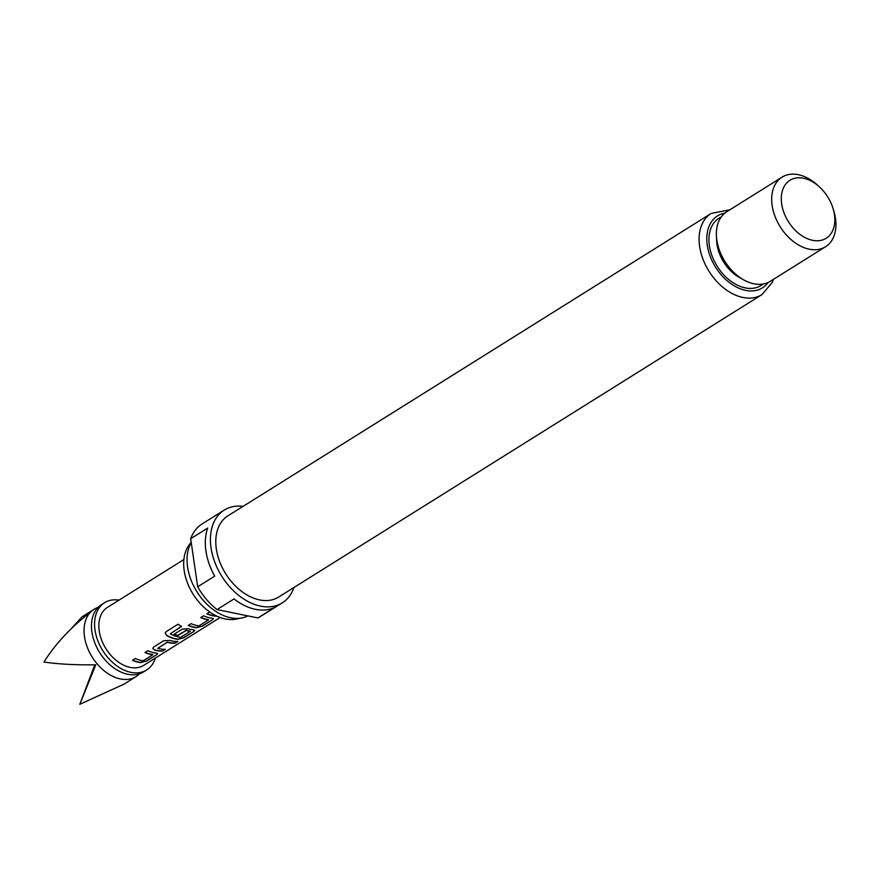 <?xml version="1.0" encoding="UTF-8"?>
<svg xmlns="http://www.w3.org/2000/svg" width="879" height="879" viewBox="0 0 879 879"><rect width="100%" height="100%" fill="white"/><g stroke="black" fill="none" stroke-linecap="round" stroke-linejoin="round"><path stroke-width="1.32" d="M104.579 602.719L101.481 604.653A39.665 26.952 58 0 0 93.471 614.641A39.665 26.952 58 0 0 104.59 659.305A39.665 26.952 58 0 0 131.092 674.753A39.665 26.952 58 0 0 143.563 671.908L146.661 669.974A39.665 26.952 -122 0 1 107.688 657.36A39.665 26.952 -122 0 1 104.579 602.719A39.665 26.952 -122 0 1 119.061 600.115M139.574 673.786A39.665 26.952 -122 0 1 136.146 676.555A39.665 26.952 -122 0 1 97.173 663.942A39.665 26.952 -122 0 1 94.053 609.301A39.665 26.952 -122 0 1 98.041 607.422M70.803 629.155L82 616.849L88.35 613.905C69.913 628.331 55.113 644.373 43.95 662.019C58.003 664.117 75.275 665.051 95.767 664.821L79.813 704.299L124.082 684.104L136.146 676.555M155.341 658.085A39.665 26.952 -122 0 1 146.661 669.974M152.803 654.756L143.178 660.777A34.193 23.239 -122 0 1 135.333 658.525L132.465 660.316A34.193 23.239 -122 0 0 140.783 662.612L146.639 661.008L156.638 654.745L157.616 653.602L156.132 653.009A34.193 23.239 -122 0 1 147.815 650.713L144.958 652.504A34.193 23.239 -122 0 0 152.803 654.756L152.803 654.756M153.726 647.01L152.792 648.328L154.407 649.966A34.193 23.239 -122 0 0 162.549 651.053L165.406 649.262A34.193 23.239 -122 0 1 157.748 648.317L167.373 642.296A34.193 23.239 -122 0 0 175.031 643.241L177.888 641.45A34.193 23.239 -122 0 1 169.757 640.362L163.725 640.747L153.726 647.01M157.748 648.317L166.944 642.34M166.054 631.726L165.153 632.847L166.658 635.528A34.193 23.239 -122 0 0 177.954 639.352L183.799 637.747L193.809 631.485L194.775 630.342L193.292 629.749A34.193 23.239 -122 0 1 188.337 628.727L182.316 629.122L174.119 634.253A34.193 23.239 -122 0 0 177.712 635.605L186.271 630.474A34.193 23.239 -122 0 0 190.282 631.298L180.656 637.319A34.193 23.239 -122 0 1 170.306 633.803L181.568 626.474A34.193 23.239 -122 0 1 178.063 624.211L166.054 631.726M170.306 633.803L181.404 626.375M208.554 619.86L198.929 625.881A34.193 23.239 -122 0 1 191.084 623.64L188.227 625.419A34.193 23.239 -122 0 0 196.533 627.727L202.39 626.123L212.388 619.86L213.366 618.706L211.883 618.124A34.193 23.239 -122 0 1 203.565 615.816L200.709 617.607A34.193 23.239 -122 0 0 208.554 619.86L208.554 619.86M216.959 616.19A34.193 23.239 -122 0 1 206.807 613.795L209.663 612.004A34.193 23.239 -122 0 0 209.905 612.114M220.157 617.519L143.76 665.337A34.193 23.239 -122 0 1 110.161 654.47A34.193 23.239 -122 0 1 107.48 607.356L183.876 559.549M191.226 542.497A47.609 32.336 58 0 0 194.237 587.073A47.609 32.336 58 0 0 230.628 617.772A47.609 32.336 58 0 0 241.989 617.926L236.066 619.113A45.4 30.842 -122 0 1 225.233 618.97A45.4 30.842 -122 0 1 189.534 587.721A45.4 30.842 -122 0 1 189.403 544.54L191.182 542.2M803.527 178.25A34.193 23.239 58 0 0 781.662 203.873A34.193 23.239 58 0 0 812.581 240.319A34.193 23.239 58 0 0 833.149 208.828A34.193 23.239 58 0 0 819.426 186.919A34.193 23.239 58 0 0 803.527 178.25M833.149 208.828L833.907 211.399A41.038 27.875 -122 0 1 825.568 246.735A41.038 27.875 -122 0 1 809.229 249.186A41.038 27.875 -122 0 1 774.97 216.278A41.038 27.875 -122 0 1 782.024 177.162A41.038 27.875 -122 0 1 798.363 174.701A41.038 27.875 -122 0 1 817.448 185.106L819.426 186.919M293.916 587.513A54.718 37.171 -122 0 1 282.28 602.851A54.718 37.171 -122 0 1 260.503 606.125A54.718 37.171 -122 0 1 214.817 562.241A54.718 37.171 -122 0 1 224.233 510.084A54.718 37.171 -122 0 1 243.109 506.337M190.677 538.706L207.697 528.059A54.718 37.171 58 0 0 214.707 576.13L197.687 586.787L190.677 538.706A54.718 37.171 -122 0 1 202.104 523.928L224.233 510.084M217.025 609.576L234.045 598.929A54.718 37.171 58 0 0 255.393 609.323A54.718 37.171 58 0 0 274.929 607.301L257.91 617.948L217.025 609.576A54.718 37.171 -122 0 1 197.687 586.787M259.591 599.917A47.873 32.523 -122 0 1 219.618 561.516A47.873 32.523 -122 0 1 227.859 515.885L711.177 213.432A47.873 32.523 -122 0 0 702.936 259.063A47.873 32.523 -122 0 0 742.92 297.465A47.873 32.523 -122 0 0 761.972 294.597L278.654 597.061A47.873 32.523 -122 0 1 259.591 599.917M825.568 246.735L770.257 281.346A41.038 27.875 -122 0 1 753.918 283.796A41.038 27.875 -122 0 1 719.659 250.889A41.038 27.875 -122 0 1 726.724 211.773L782.024 177.162M282.28 602.851L260.162 616.695A54.718 37.171 -122 0 1 257.91 617.948M241.989 617.926A47.609 32.336 58 0 0 247.878 615.893M94.8 664.832L79.813 704.299M216.41 615.926A33.929 23.052 -122 0 1 207.026 613.652M208.543 619.761L208.51 619.607A33.929 23.052 -122 0 1 200.928 617.476M188.447 625.288A33.929 23.052 -122 0 0 196.478 627.474L196.533 627.727M196.478 627.474L202.39 626.123M202.302 625.87L212.388 619.86M212.311 619.607L213.3 618.585M165.186 632.748L166.658 635.528M166.691 635.297A33.929 23.052 -122 0 0 177.899 639.099L177.954 639.352M177.899 639.099L183.799 637.747M183.722 637.495L193.809 631.485M193.732 631.232L194.72 630.221M174.339 634.111A33.929 23.052 -122 0 0 177.69 635.363L177.712 635.605M177.69 635.363L185.843 630.518M190.271 631.188L190.238 631.045A33.929 23.052 -122 0 1 186.249 630.221M152.792 648.219L154.407 649.966M154.396 649.724A33.929 23.052 -122 0 0 162.472 650.801L162.549 651.053M162.472 650.801L164.889 649.284M167.351 642.055A33.929 23.052 -122 0 0 174.954 642.988L175.031 643.241M174.954 642.988L177.371 641.472M152.792 654.646L152.748 654.503A33.929 23.052 -122 0 1 145.178 652.361M132.696 660.173A33.929 23.052 -122 0 0 140.728 662.359L140.783 662.612M140.728 662.359L146.639 661.008M146.551 660.755L156.638 654.745M156.561 654.492L157.55 653.482M763.038 284.049A39.665 26.952 -122 0 1 745.227 287.883A39.665 26.952 -122 0 1 711.507 254.394A39.665 26.952 -122 0 1 721.132 217.08M724.768 213.168A42.401 28.809 58 0 0 708.496 251.119A42.401 28.809 58 0 0 745.59 290.367A42.401 28.809 58 0 0 768.147 282.489M716.616 238.473A34.193 23.239 58 0 0 741.832 278.764M729.878 209.795L711.177 213.432M773.421 279.368L772.3 282.335L761.972 294.597M94.053 609.301L82 616.849"/></g></svg>
